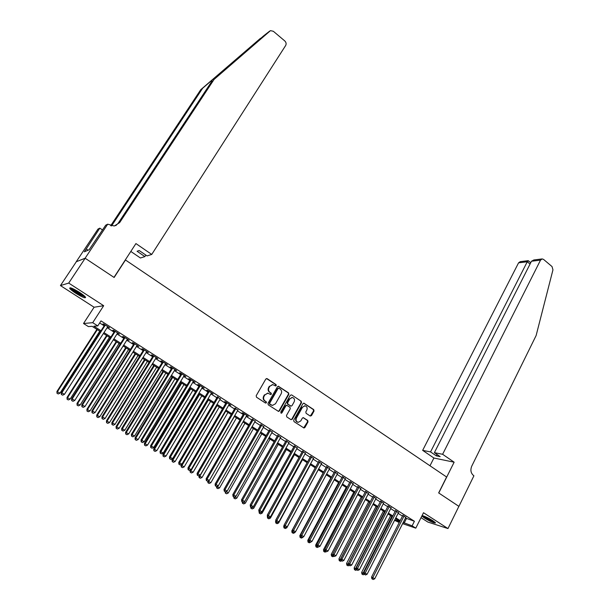 <?xml version="1.0" encoding="UTF-8"?>
<svg xmlns="http://www.w3.org/2000/svg" width="610" height="610" viewBox="0 0 610 610"><rect width="100%" height="100%" fill="white"/><g stroke="black" fill="none" stroke-linecap="round" stroke-linejoin="round"><path stroke-width="0.91" d="M276.261 385.596L276.048 384.567L267.172 378.673L265.808 379.039L256.192 395.722L256.505 397.209L265.48 403.05L266.44 402.783L266.227 401.746L265.068 400.999C263.535 399.748 263.207 398.17 264.077 396.264L264.877 394.876L267.881 393.198L270.71 394.533L271.366 394.167L271.153 393.13L270.001 392.375C268.476 391.124 268.148 389.554 269.01 387.655L269.811 386.267L272.754 384.613L275.621 385.955L276.261 385.596M275.385 385.894L275.613 384.521L266.532 378.528M265.525 403.08L266.013 402.714L265.8 401.685L265.068 400.999M270.466 394.464L270.939 394.106L270.718 393.076L270.001 392.375M421.861 516.022L424.468 518.058C430.759 521.779 434.45 523.388 435.525 522.884L432.864 520.726C428.098 517.829 424.507 516.113 422.074 515.595M79.498 292.388C73.009 288.423 69.731 287.058 69.67 288.309C70.402 289.43 72.445 291.084 75.8 293.28C82.228 297.207 85.484 298.557 85.575 297.329C84.874 296.231 82.853 294.584 79.498 292.388M310.17 416.005L311.481 415.623L314.028 411.026L313.731 409.592L303.849 403.149L302.934 403.667L293.707 420.168L294.005 421.624L303.971 427.999L304.916 427.473L308.012 421.884L307.714 420.435L303.262 417.629L302.324 418.147L300.776 420.923L298.252 422.333C296.246 421.693 295.637 420.282 296.429 418.086L302.499 407.228L304.947 405.833C306.983 406.451 307.6 407.869 306.815 410.08L305.816 411.887L306.113 413.328L310.17 416.005M405.467 518.027L414.411 521.268L412.116 525.828L415.784 528.153L402.623 523.654M85.118 258.221L113.978 277.382L135.923 243.573L151.737 254.439L285.678 45.475C286.486 43.867 286.174 42.349 284.763 40.923L273.356 31.293L270.482 30.637L214.095 79.407L119.629 222.642L114.276 226.013L107.703 224.183L85.118 258.221L76.235 261.743L85.171 258.259L114.131 277.481L125.477 259.997L446.604 477.005L438.659 492.926L458.88 506.346L447.976 528.565L423.508 512.728L415.784 528.153M85.171 258.259L68.709 283.078L60.443 285.579L94.093 307.234L83.524 323.506L92.705 322.682L97.775 325.908L93.879 326.19L101.024 330.727M94.093 307.234L103.677 305.709L68.709 283.078M103.677 305.709L92.705 322.682M414.411 521.268L100.993 320.898L97.775 325.908M288.843 394.319L288.538 392.863L278.366 386.244L277.451 386.763L267.965 403.393L268.27 404.865L278.518 411.422L279.471 410.896L288.843 394.319L288.095 392.809L278.183 386.252M291.611 394.899L301.218 401.281L301.515 402.73L292.274 419.238L290.94 419.627L286.791 416.927L286.494 415.471L290.276 408.738L289.971 407.282L286.814 405.33L285.884 405.856L281.919 412.871L281.256 413.237L280.76 412.116L290.276 395.272L291.611 394.899L301.218 401.281M421.037 517.669L427.846 522.053L447.976 528.565M76.288 261.774L60.443 285.579M107.566 326.983L109.518 327.753L103.563 323.948L102.892 324.002L104.63 325.107M117.44 333.289L119.369 334.044L113.468 330.277L112.774 330.315L114.497 331.413M127.215 339.534L129.137 340.281L123.289 336.545L122.572 336.56L124.272 337.65M136.907 345.717L138.805 346.457L133.01 342.759L132.271 342.759L133.956 343.834M146.507 351.848L148.39 352.58L142.649 348.912L141.886 348.889L143.556 349.965M156.023 357.917L157.883 358.642L152.195 355.012L151.41 354.974L153.064 356.034M165.447 363.941L167.292 364.65L161.658 361.051L160.849 360.998L162.489 362.05M174.788 369.904L176.618 370.606L171.036 367.037L170.198 366.968L171.829 368.013M184.045 375.813L185.859 376.507L180.324 372.969L179.47 372.885L181.078 373.915M193.218 381.669L195.017 382.356L189.527 378.848L188.65 378.749L190.251 379.771M202.306 387.472L204.091 388.151L198.654 384.681L197.754 384.559L199.34 385.573M211.319 393.221L213.081 393.892L207.697 390.453L206.775 390.324L208.345 391.323M220.248 398.925L217.274 397.026M229.101 404.575L230.832 405.231L225.54 401.853L224.579 401.685L226.119 402.676M237.877 410.172L234.896 408.273M246.57 415.73L248.27 416.363L243.07 413.046L242.071 412.856L243.588 413.824M255.194 421.228L252.204 419.322M263.733 426.687L260.752 424.781M272.205 432.093L269.223 430.187M280.608 437.454L277.619 435.548M288.934 442.776L285.945 440.862M297.192 448.045L294.203 446.131M305.374 453.268L302.385 451.362M313.494 458.453L310.498 456.539M321.539 463.592L318.55 461.678M329.522 468.686L326.525 466.772M337.437 473.734L334.44 471.827M345.283 478.751L342.286 476.837M353.068 483.715L350.071 481.801M360.784 488.64L357.788 486.734M368.44 493.528L365.443 491.622M376.034 498.378L373.038 496.464M383.568 503.189L380.571 501.275M391.033 507.955L388.044 506.041M398.444 512.682L395.448 510.776M99.674 322.949L104.173 325.816M107.116 327.692L114.047 332.114M116.99 333.99L123.83 338.352M126.773 340.235L133.521 344.536M136.472 346.419L143.121 350.659M146.072 352.549L152.637 356.728M155.588 358.619L162.062 362.744M165.02 364.635L171.402 368.707M174.368 370.598L180.659 374.609M183.625 376.5L189.832 380.465M192.806 382.356L198.929 386.26M201.902 388.158L207.941 392.009M210.915 393.907L216.87 397.712M219.844 399.611L225.723 403.355M228.704 405.261L234.499 408.952M237.481 410.858L243.192 414.503M246.181 416.409L251.816 420.008M254.805 421.906L260.363 425.46M263.352 427.366L268.842 430.866M271.831 432.772L277.237 436.226M280.226 438.132L285.571 441.533M288.56 443.447L293.829 446.802M296.818 448.716L302.019 452.025M305.008 453.939L310.132 457.21M313.128 459.116L318.184 462.342M321.18 464.256L326.167 467.435M329.164 469.349L334.089 472.491M337.078 474.397L341.935 477.493M344.932 479.407L349.721 482.464M352.717 484.37L357.445 487.39M360.441 489.304L365.1 492.278M368.097 494.184L372.702 497.12M375.699 499.033L380.236 501.923M383.233 503.837L387.708 506.696M390.705 508.603L395.12 511.424M398.116 513.33L402.47 516.113M405.795 517.379L402.798 515.465M399.237 522.495L394.548 520.345M100.452 331.619L92.102 326.319L88.397 326.594L83.524 323.506M403.195 522.511L412.116 525.828M103.975 332.602L110.928 337.017M113.879 338.885L120.742 343.239M123.693 345.115L130.456 349.408M133.422 351.291L140.094 355.523M143.053 357.407L149.633 361.577M152.599 363.461L159.088 367.578M162.062 369.469L168.459 373.526M171.433 375.417L177.746 379.42M180.72 381.311L186.95 385.261M189.923 387.152L196.069 391.048M199.051 392.947L205.105 396.79M208.086 398.681L214.064 402.47M217.053 404.369L222.94 408.105M225.929 410.004L231.747 413.694M234.736 415.593L240.47 419.23M243.459 421.129L249.116 424.72M252.113 426.619L257.687 430.164M260.683 432.063L266.189 435.555M269.185 437.454L274.614 440.9M277.611 442.807L282.964 446.207M285.968 448.106L291.244 451.461M294.249 453.367L299.457 456.669M302.461 458.575L307.6 461.839M310.604 463.745L315.675 466.963M318.679 468.869L323.681 472.048M326.685 473.955L331.619 477.081M334.623 478.987L339.495 482.083M342.5 483.989L347.303 487.039M350.308 488.945L355.043 491.95M358.047 493.856L362.721 496.822M365.725 498.728L370.339 501.656M373.343 503.563L377.895 506.452M380.899 508.359L385.39 511.211M388.395 513.117L392.817 515.93M395.821 517.837L400.19 520.604M399.779 521.42L395.41 518.645M392.405 516.739L387.975 513.933M384.971 512.026L380.48 509.175M377.468 507.276L372.916 504.386M369.912 502.48L365.298 499.552M362.294 497.646L357.612 494.679M354.608 492.773L349.865 489.769M346.861 487.863L342.058 484.813M339.053 482.906L334.181 479.818M331.177 477.912L326.236 474.786M323.231 472.88L318.222 469.708M315.217 467.801L310.147 464.584M307.143 462.677L302.003 459.414M298.999 457.515L293.784 454.206M290.779 452.3L285.495 448.952M282.499 447.046L277.138 443.653M274.134 441.747L268.705 438.308M265.708 436.402L260.203 432.909M257.207 431.011L251.625 427.473M248.628 425.574L242.971 421.983M239.974 420.084L234.24 416.447M231.243 414.548L225.433 410.865M222.444 408.967L216.542 405.231M213.553 403.332L207.583 399.542M204.594 397.651L198.532 393.808M195.551 391.917L189.405 388.021M186.424 386.13L180.194 382.18M177.22 380.289L170.907 376.286M167.925 374.403L161.528 370.339M158.554 368.455L152.058 364.338M149.092 362.454L142.511 358.284M139.545 356.4L132.866 352.168M129.907 350.292L123.136 346M120.178 344.124L113.315 339.77M110.364 337.902L103.403 333.487M394.762 519.926L399.687 521.603M406.412 518.63L404.14 523.113M272.525 384.582L269.811 386.267M269.574 392.321C268.049 391.079 267.721 389.5 268.583 387.609L269.376 386.221M267.729 393.175L264.877 394.876M264.641 400.93C263.116 399.687 262.788 398.116 263.657 396.203L264.45 394.815M278.244 411.346L279.037 410.82L288.4 394.266M278.983 388.288L278.038 388.547L269.719 403.134L269.933 404.171L272.464 405.421L275.506 403.736L281.164 393.778C282.018 391.894 281.69 390.324 280.188 389.088L278.983 388.288M278.297 388.143L277.603 388.501L278.038 388.547M272.106 405.368L269.506 404.102L269.292 403.073L277.603 388.501M291.046 419.688L291.832 419.154L301.065 402.669L300.76 401.22M286.479 405.276L285.442 405.787L281.485 412.795L281.919 412.871M281.004 413.153L281.485 412.795M294.18 401.792C294.981 399.55 294.34 398.116 292.266 397.507L289.811 398.894L287.645 402.73L287.95 404.186L291.1 406.138L292.03 405.62L294.18 401.792M292.037 397.476L289.811 398.894M291 406.123L287.508 404.125L287.203 402.661L289.361 398.833M304.741 405.803L302.499 407.228M297.909 422.272L297.802 422.25C295.797 421.609 295.187 420.199 295.98 418.002L302.041 407.16M303.681 427.915L307.554 421.8L307.257 420.359L303.086 417.629M310.276 416.066L313.563 410.957L313.265 409.516L303.658 403.157M96.906 329.362L56.936 391.49L60.009 393.137L99.773 331.184M97.341 329.644L57.47 391.635L57.012 393.297L58.24 393.961L57.226 393.358M60.009 393.137L58.24 393.961M57.012 393.297L56.936 391.49M104.851 324.772L61.297 392.649L61.854 392.802L105.301 325.061M61.602 394.563L62.639 395.181L61.602 394.563L61.854 392.802L64.446 394.342L107.787 326.647M61.297 392.649L61.374 394.502M62.639 395.181L64.446 394.342M84.843 296.429L80.131 294.569C75.282 291.816 72.3 289.628 71.195 288.004M72.559 288.545C74.26 290.185 76.845 291.969 80.306 293.898L83.776 295.469M70.379 287.783C72.14 289.781 75.487 292.167 80.421 294.935L85.4 297.055M434.594 521.946L428.22 519.209L423.18 515.846M424.812 516.457L433.161 520.925M422.555 515.671L428.106 519.285L435.098 522.374M261.835 37.408L202.657 88.221L111.538 225.944M214.095 79.407L263.589 35.876L269.689 31.095M151.737 254.439L147.056 255.918L139.202 250.535L137.082 251.259L144.89 256.596L145.859 255.094M144.89 256.596L140.437 258L130.814 251.442M202.657 88.221L200.743 89.693L110.692 225.738M115.77 225.647L118.073 223.397L212.051 80.985M260.44 38.346L200.743 89.693M107.703 224.183L105.728 225.174L89.113 249.772L84.363 251.8L99.826 228.148L97.989 229.07L76.235 261.743M102.533 229.993L99.826 228.148M88.107 250.199L86.254 248.964M442.616 454.282L540.521 260.135L531.478 261.248L434.381 452.666L442.616 454.282L454.137 462.197L438.765 492.994L458.872 506.361M540.521 260.135L542.191 258.922L543.556 259.41L552.027 266.562L552.957 269.826L536.121 335.553L471.736 466.177C470.218 470.051 470.821 473.169 473.543 475.533L473.917 475.785L458.911 506.369M429.981 465.773L433.908 458.026L454.137 462.197M433.908 458.026L422.654 450.363L430.546 451.911L436.318 455.853L440.168 456.631L434.381 452.666M430.546 451.911L527.261 261.766L518.569 262.834L520.208 261.667L528.13 260.676M422.654 450.363L518.569 262.834M436.318 455.853L437.019 454.473M528.382 260.783L527.261 261.766L530.037 264.077M541.97 258.953L533.841 259.967L531.478 261.248M106.597 335.515L67.024 397.476L70.097 399.131L109.472 337.338M107.055 335.805L67.58 397.636L67.108 399.283L68.335 399.946L67.329 399.344M70.097 399.131L68.335 399.946M67.108 399.283L67.024 397.476M116.205 341.6L77.012 403.408L80.085 405.063L119.087 343.43M116.693 341.913L77.6 403.584L77.104 405.208L78.339 405.871L77.34 405.284M80.085 405.063L78.339 405.871M77.104 405.208L77.012 403.408M125.721 347.639L86.91 409.287L89.99 410.942L128.611 349.469M126.232 347.967L87.52 409.478L87.016 411.087L88.244 411.75L87.26 411.163M89.99 410.942L88.244 411.75M87.016 411.087L86.91 409.287M135.153 353.617L96.715 415.113L99.796 416.767L138.043 355.455M135.695 353.96L97.356 415.318L96.83 416.904L98.057 417.568L97.081 416.988M99.796 416.767L98.057 417.568M96.83 416.904L96.715 415.113M114.71 331.07L71.599 398.772L72.178 398.94L115.199 331.375M71.919 400.686L72.948 401.296L71.919 400.686L72.178 398.94L74.748 400.465L117.654 332.946M71.599 398.772L71.69 400.617M72.948 401.296L74.748 400.465M124.486 337.315L81.801 404.842L82.411 405.025L124.997 337.635M82.144 406.756L83.158 407.358L82.144 406.756L82.411 405.025L84.95 406.534L127.429 339.19M81.801 404.842L81.9 406.679M83.158 407.358L84.95 406.534M134.169 343.499L91.904 410.843L92.545 411.048L134.703 343.842M92.27 412.772L93.277 413.366L92.27 412.772L92.545 411.048L95.061 412.543L137.12 345.382M91.904 410.843L92.011 412.688M93.277 413.366L95.061 412.543M143.769 349.621L101.916 416.798L102.579 417.011L144.326 349.98M102.297 418.719L103.296 419.314L102.297 418.719L102.579 417.011L105.073 418.498L146.72 351.512M101.916 416.798L102.03 418.635M103.296 419.314L105.073 418.498M144.501 359.549L106.437 420.877L109.518 422.539L147.399 361.379M145.066 359.908L107.093 421.098L106.552 422.669L107.787 423.34L106.819 422.761M109.518 422.539L107.787 423.34M106.552 422.669L106.437 420.877M153.27 355.699L111.836 422.692L112.522 422.921L153.857 356.072M112.24 424.621L113.224 425.208L112.24 424.621L112.522 422.921L114.993 424.392L156.229 357.582M111.836 422.692L111.958 424.529M113.224 425.208L114.993 424.392M153.773 365.421L116.06 426.596L119.148 428.258L156.663 367.258M154.353 365.794L116.746 426.832L116.19 428.388L117.425 429.051L116.464 428.479M119.148 428.258L117.425 429.051M116.19 428.388L116.06 426.596M162.695 361.715L121.657 428.533L122.374 428.777L163.305 362.104M122.084 430.462L123.06 431.049L122.084 430.462L122.374 428.777L124.821 430.233L165.653 363.606M121.657 428.533L121.794 430.363M123.06 431.049L124.821 430.233M162.954 371.246L125.607 432.261L128.695 433.923L165.851 373.084M163.564 371.635L126.316 432.513L125.744 434.046L126.979 434.716L126.026 434.152M128.695 433.923L126.979 434.716M125.744 434.046L125.607 432.261M172.028 367.677L131.394 434.32L132.134 434.579L172.668 368.082M131.836 436.257L132.805 436.829L131.836 436.257L132.134 434.579L134.558 436.02L174.994 369.568M131.394 434.32L131.539 436.15M132.805 436.829L134.558 436.02M172.058 377.018L135.062 437.873L138.15 439.543L174.956 378.856M172.691 377.422L135.794 438.14L135.206 439.657L136.442 440.328L135.496 439.772M138.15 439.543L136.442 440.328M135.206 439.657L135.062 437.873M181.284 373.587L141.04 440.046L141.802 440.328L181.94 374.006M141.497 441.991L142.458 442.563L141.497 441.991L141.802 440.328L144.204 441.754L184.243 375.478M141.04 440.046L141.192 441.876M142.458 442.563L144.204 441.754M181.078 382.737L144.433 443.439L147.521 445.109L183.984 384.582M181.734 383.156L145.188 443.722L144.585 445.224L145.821 445.887L144.89 445.338M147.521 445.109L145.821 445.887M144.585 445.224L144.433 443.439M190.45 379.435L150.594 445.727L151.379 446.024L191.136 379.877M151.074 447.671L152.02 448.236L151.074 447.671L151.379 446.024L153.766 447.435L193.416 381.334M150.594 445.727L150.754 447.557M152.02 448.236L153.766 447.435M190.023 388.41L153.72 448.952L156.816 450.622L192.928 390.255M190.701 388.837L154.498 449.25L153.88 450.729L155.115 451.4L154.193 450.851M156.816 450.622L155.115 451.4M153.88 450.729L153.72 448.952M199.539 385.245L160.064 451.354L160.872 451.667L200.24 385.695M160.56 453.306L161.498 453.863L160.56 453.306L160.872 451.667L163.236 453.07L202.505 387.137M160.064 451.354L160.232 453.177M161.498 453.863L163.236 453.07M198.89 394.029L162.923 454.42L166.019 456.089L201.796 395.875M199.584 394.479L163.724 454.724L163.091 456.196L164.334 456.867L163.411 456.318M166.019 456.089L164.334 456.867M163.091 456.196L162.923 454.42M208.544 390.995L169.443 456.936L170.281 457.256L209.268 391.46M169.954 458.88L170.891 459.437L169.954 458.88L170.281 457.256L172.615 458.644L211.517 392.893M169.443 456.936L169.626 458.75M170.891 459.437L172.615 458.644M207.674 399.603L172.05 459.833L175.146 461.511L210.587 401.449M208.399 400.061L172.866 460.161L172.226 461.61L173.461 462.281L172.554 461.739M175.146 461.511L173.461 462.281M172.226 461.61L172.05 459.833M217.465 396.691L178.745 462.464L179.599 462.799L218.22 397.171M179.271 464.416L180.194 464.965L179.271 464.416L179.599 462.799L181.917 464.172L220.446 398.597M178.745 462.464L178.928 464.279M180.194 464.965L181.917 464.172M181.612 464.317L181.094 465.209L184.189 466.879L219.303 406.977M217.129 405.597L181.932 465.537L181.277 466.978L182.512 467.641L181.612 467.108M184.189 466.879L182.512 467.641M181.277 466.978L181.094 465.209M226.318 402.341L187.956 467.939L188.833 468.289L227.088 402.836M188.498 469.891L189.42 470.44L188.498 469.891L188.833 468.289L191.128 469.654L229.291 404.247M187.956 467.939L188.147 469.746M189.42 470.44L191.128 469.654M190.358 470.005L190.053 470.531L193.149 472.201L227.942 412.459M225.791 411.087L190.915 470.874L190.244 472.292L191.487 472.963L190.587 472.437M193.149 472.201L191.487 472.963M190.244 472.292L190.053 470.531M235.086 407.945L197.091 473.368L197.991 473.734L235.879 408.448M197.648 475.32L198.563 475.861L197.648 475.32L197.991 473.734L200.263 475.083L238.06 409.844M197.091 473.368L197.289 475.175M198.563 475.861L200.263 475.083M199.035 475.647L202.04 477.478L236.505 417.888M234.37 416.531L199.821 476.166L199.493 477.714L199.135 477.569L200.377 478.24L199.493 477.714M202.04 477.478L200.377 478.24M199.135 477.569L198.944 475.8M243.779 413.496L206.134 478.743L207.057 479.124L244.595 414.015M206.714 480.703L207.613 481.237L206.714 480.703L207.057 479.124L209.314 480.466L246.76 415.402M206.134 478.743L206.348 480.55M207.613 481.237L209.314 480.466M209.154 480.535L208.65 481.404L210.846 482.708L244.999 423.271M207.918 481.099L208.65 481.404L208.315 482.945L207.957 482.792L209.192 483.463L208.315 482.945M210.846 482.708L209.192 483.463M207.957 482.792L207.766 481.168M252.395 419.001L215.109 484.073L216.047 484.47L253.226 419.535M215.696 486.033L216.596 486.566L215.696 486.033L216.047 484.47L218.281 485.796L255.376 420.908M215.109 484.073L215.322 485.88M216.596 486.566L218.281 485.796M217.717 486.056L217.404 486.605L219.577 487.893L253.417 428.609M216.939 486.406L217.404 486.605L217.061 488.13L216.695 487.977L217.93 488.648L217.061 488.13M219.577 487.893L217.93 488.648M216.695 487.977L216.519 486.536M260.935 424.453L224 489.357L224.96 489.761L261.789 425.002M224.602 491.325L225.494 491.851L224.602 491.325L224.96 489.761L227.172 491.08L263.924 426.359M224 489.357L224.221 491.157M225.494 491.851L227.172 491.08M226.211 491.523L228.231 493.032L261.766 433.901M225.883 491.668L225.731 493.269L225.357 493.109L226.592 493.78L225.731 493.269M228.231 493.032L226.592 493.78M225.357 493.109L225.181 491.721M269.406 429.859L232.806 494.596L233.79 495.015L270.283 430.424M233.432 496.563L234.309 497.081L233.432 496.563L233.79 495.015L235.986 496.319L272.388 431.773M232.806 494.596L233.035 496.395M234.309 497.081L235.986 496.319M234.728 496.891L236.817 498.134L270.047 439.154M234.324 498.37L235.185 498.873L234.324 498.37L234.667 496.921M236.817 498.134L235.185 498.873M233.943 498.202L233.767 496.83M277.802 435.227L241.545 499.788L242.544 500.215L278.694 435.799M242.178 501.755L243.054 502.274L242.178 501.755L242.544 500.215L244.724 501.512L280.791 437.134M241.545 499.788L241.781 501.58M243.054 502.274L244.724 501.512M243.466 502.083L245.327 503.181L278.252 444.362M242.849 503.425L243.695 503.929L242.849 503.425L243.131 502.236M245.327 503.181L243.695 503.929M242.46 503.25L242.277 501.877M286.128 440.542L250.199 504.935L251.221 505.377L287.035 441.121M250.855 506.902L251.716 507.413L250.855 506.902L251.221 505.377L253.379 506.658L289.117 442.448M250.199 504.935L250.443 506.727M251.716 507.413L253.379 506.658M252.136 507.223L253.76 508.191L286.395 449.517M251.297 508.435L252.143 508.931L251.297 508.435L251.564 507.352M253.76 508.191L252.143 508.931M250.901 508.26L250.718 506.887M294.378 445.811L258.785 510.036L259.822 510.486L295.309 446.406M259.448 512.004L260.302 512.514L259.448 512.004L259.822 510.486L261.964 511.759L297.367 447.725M258.785 510.036L259.036 511.82M260.302 512.514L261.964 511.759M260.722 512.324L262.125 513.163L294.462 454.641M259.677 513.399L260.516 513.894L259.677 513.399L259.936 512.354M262.125 513.163L260.516 513.894M259.273 513.223L259.082 511.851M302.56 451.042L267.294 515.099L268.354 515.557L303.513 451.644M267.973 517.067L268.819 517.57L267.973 517.067L268.354 515.557L270.474 516.822L305.549 452.948M267.294 515.099L267.546 516.876M268.819 517.57L270.474 516.822M269.231 517.379L270.421 518.088L302.469 459.711M267.988 518.325L268.812 518.82L267.988 518.325L268.248 517.295M270.421 518.088L268.812 518.82M267.577 518.142L267.325 516.403M310.673 456.219L275.728 520.109L276.803 520.582L311.641 456.837M276.421 522.084L277.26 522.579L276.421 522.084L276.803 520.582L278.907 521.832L313.67 458.133M275.728 520.109L275.987 521.885M277.26 522.579L278.907 521.832M275.827 520.78L275.926 521.458M277.672 522.389L278.648 522.968L310.406 464.751M276.223 523.212L277.039 523.7L276.223 523.212L276.483 522.183M278.648 522.968L277.039 523.7M275.804 523.022L275.545 521.291M318.725 461.358L284.092 525.08L285.183 525.568L319.709 461.991M284.794 527.055L285.632 527.543L284.794 527.055L285.183 525.568L287.264 526.804L321.714 463.272M284.092 525.08L284.359 526.857M285.632 527.543L287.264 526.804M284.13 525.347L283.703 526.133L284.29 526.392M286.037 527.36L286.799 527.81L318.283 469.738M284.39 528.054L285.205 528.534L284.39 528.054L284.656 527.032M286.799 527.81L285.205 528.534M283.963 527.863L283.703 526.133M323.163 472.834L291.793 530.929L292.579 531.287M294.333 532.286L294.889 532.614L295.301 531.851M292.487 532.858L293.296 533.338L292.487 532.858L292.762 531.844M294.889 532.614L293.296 533.338M292.06 532.66L291.793 530.929M330.91 477.744L299.815 535.694L300.799 536.144M302.56 537.174L303.162 536.899M300.524 537.624L301.325 538.096L300.524 537.624L300.844 536.426M302.911 537.38L301.325 538.096M300.082 537.418L299.815 535.694M326.701 466.452L292.381 530.006L293.494 530.502L327.707 467.092M293.097 531.981L293.928 532.469L293.097 531.981L293.494 530.502L295.56 531.737L329.69 468.366M292.381 530.006L292.655 531.783M293.928 532.469L295.56 531.737M334.615 471.507L300.6 534.894L301.729 535.405L335.637 472.163M301.332 536.869L302.156 537.357L301.332 536.869L301.729 535.405L303.78 536.617L337.604 473.421M300.6 534.894L300.882 536.663M302.156 537.357L303.78 536.617M342.462 476.517L308.752 539.743L309.895 540.262L343.499 477.18M309.499 541.718L310.307 542.198L309.499 541.718L309.895 540.262L311.931 541.466L345.451 478.431M308.752 539.743L309.041 541.505M310.307 542.198L311.931 541.466M338.588 482.617L307.768 540.414L308.95 540.963M308.927 540.826L308.492 542.343L308.042 542.137L309.285 542.816L308.492 542.343M310.864 542.099L309.285 542.816M308.042 542.137L307.768 540.414M350.239 481.488L316.834 544.547L317.993 545.073L351.291 482.159M317.589 546.522L318.397 546.995L317.589 546.522L317.993 545.073L320.014 546.27L353.236 483.402M316.834 544.547L317.131 546.308M318.397 546.995L320.014 546.27M346.213 487.451L315.652 545.104L317.04 545.767M316.956 545.287L316.392 547.025L315.942 546.819L317.177 547.498L316.392 547.025M318.336 546.972L317.177 547.498M315.942 546.819L315.652 545.104M357.956 486.414L324.848 549.305L326.03 549.846L359.031 487.1M325.618 551.288L326.419 551.76L325.618 551.288L326.03 549.846L328.027 551.036L360.952 488.328M324.848 549.305L325.145 551.066M326.419 551.76L328.027 551.036M353.769 492.239L323.475 549.747L325.054 550.533M324.916 549.709L324.223 551.676L323.765 551.463L325.008 552.134L324.223 551.676M326.137 551.631L325.008 552.134M323.765 551.463L323.475 549.747M365.611 491.302L332.801 554.033L333.99 554.582L366.694 491.995M333.579 556.007L334.371 556.48L333.579 556.007L333.99 554.582L335.973 555.756L368.608 493.216M332.801 554.033L333.098 555.786M334.371 556.48L335.973 555.756M361.265 496.997L331.238 554.353L333.007 555.253M332.808 554.101L332 556.282L331.535 556.068L332.77 556.739L332 556.282M333.868 556.244L332.77 556.739M331.535 556.068L331.238 554.353M373.206 496.151L340.677 558.714L341.89 559.271L374.304 496.86M341.47 560.697L342.256 561.162L341.47 560.697L341.89 559.271L343.849 560.445L376.195 498.065M340.677 558.714L340.99 560.468M342.256 561.162L343.849 560.445M368.707 501.717L338.939 558.92L340.891 559.934M369.782 502.396L339.701 560.849L339.236 560.636L340.471 561.307L339.701 560.849M341.569 560.811L340.471 561.307M339.236 560.636L338.939 558.92M380.731 500.962L348.493 563.365L349.713 563.93L381.852 501.672M349.294 565.34L350.079 565.805L349.294 565.34L349.713 563.93L351.665 565.089L383.728 502.876M348.493 563.365L348.806 565.112M350.079 565.805L351.665 565.089M376.088 506.391L346.571 563.457L348.714 564.578M377.178 507.085L347.349 565.386L346.876 565.165L348.112 565.836L347.349 565.386M349.202 565.348L348.112 565.836M346.876 565.165L346.571 563.457M388.204 505.728L356.248 567.971L357.483 568.543L389.332 506.452M357.056 569.946L357.834 570.403L357.056 569.946L357.483 568.543L359.412 569.694L391.193 507.642M356.248 567.971L356.568 569.717M357.834 570.403L359.412 569.694M383.408 511.035L354.143 567.956L356.469 569.183M384.513 511.737L354.936 569.885L354.456 569.656L355.691 570.335L354.936 569.885M356.781 569.839L355.691 570.335M354.456 569.656L354.143 567.956M395.608 510.463L363.934 572.538L365.184 573.125L396.759 511.195M364.757 574.513L365.527 574.971L364.757 574.513L365.184 573.125L367.098 574.262L398.604 512.377M363.934 572.538L364.254 574.277M365.527 574.971L367.098 574.262M390.667 515.641L361.654 572.416L364.155 573.751M391.788 516.35L362.454 574.346L361.974 574.117L363.209 574.788L362.454 574.346M364.292 574.3L363.209 574.788M361.974 574.117L361.654 572.416M402.958 515.153L371.559 577.068L372.824 577.662L404.117 515.9M372.39 579.05L373.152 579.5L372.39 579.05L372.824 577.662L374.723 578.798L405.947 517.067M371.559 577.068L371.887 578.806M373.152 579.5L374.723 578.798M275.613 384.521L276.048 384.567M265.8 401.685L266.227 401.746M270.718 393.076L271.153 393.13M268.583 387.609L269.01 387.655M263.657 396.203L264.077 396.264M266.745 378.635L267.172 378.673M279.037 410.82L279.471 410.896M278.373 386.351L278.808 386.397M288.095 392.809L288.538 392.863M269.292 403.073L269.719 403.134M269.506 404.102L269.933 404.171M270.718 404.895L271.145 404.956M301.065 402.669L301.515 402.73M291.832 419.154L292.274 419.238M285.442 405.787L285.884 405.856M287.203 402.661L287.645 402.73M287.508 404.125L287.95 404.186M290.253 405.924L290.695 405.993M295.98 418.002L296.429 418.086M303.185 417.682L303.643 417.766M307.257 420.359L307.714 420.435M307.554 421.8L308.012 421.884M304.459 427.381L304.916 427.473M303.795 403.233L304.253 403.294M313.265 409.516L313.731 409.592M313.563 410.957L314.028 411.026M311.016 415.547L311.481 415.623M219.592 73.505L218.174 75.663M118.073 223.397L119.629 222.642M272.319 384.567L272.754 384.613M267.454 393.137L267.881 393.198M278.244 388.135L278.678 388.181M286.372 405.261L286.814 405.33M291.816 397.445L292.266 397.507M304.489 405.772L304.947 405.833M530.723 262.735L528.252 260.676"/></g></svg>
